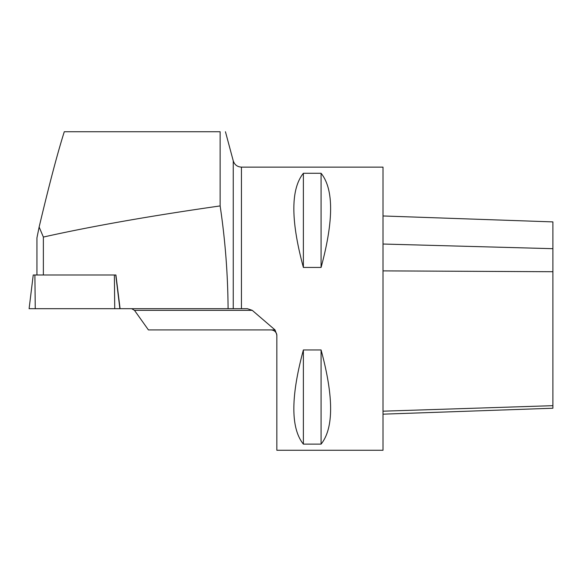 <?xml version="1.0" encoding="UTF-8"?>
<svg xmlns="http://www.w3.org/2000/svg" width="582" height="582" viewBox="0 0 582 582"><rect width="100%" height="100%" fill="white"/><g stroke="black" fill="none" stroke-linecap="round" stroke-linejoin="round"><path stroke-width="0.87" d="M34.898 275.002L35.255 308.693L29.122 308.693L120.096 308.693L29.1 308.693L33.239 275.002L115.913 275.002L120.096 308.693L247.379 308.693L252.261 310.352L275.039 329.929L271.176 329.929L272.732 330.147M43.374 275.002L43.374 237.056L39.132 227.038L36.935 237.885L36.935 275.002M39.132 227.038C49.23 184.53 57.611 152.76 64.289 131.736L220.134 131.736L220.134 205.926C225.219 239.995 227.868 274.253 228.086 308.693M43.374 237.056C91.847 226.223 150.767 215.849 220.134 205.926M131.648 308.693L134.5 310.352L148.432 329.929L271.176 329.929A5.66 5.66 0 0 1 276.843 335.596C276.508 332.177 274.617 330.285 271.176 329.929M220.134 131.736C227.155 131.736 227.155 131.736 220.134 131.736M233.244 308.693L233.244 160.828C234.561 164.779 237.296 166.874 241.45 167.129L383.014 167.129L383.014 450.264L276.843 450.264L276.843 334.89L275.039 329.929M273.431 330.401L274.282 330.86M275.039 331.449L275.737 332.235M276.094 332.788L276.661 334.17M276.712 334.395L276.843 335.523M303.382 267.436L321.082 267.436C333.792 220.476 333.792 189.092 321.082 173.276L303.382 173.276C290.673 189.092 290.673 220.476 303.382 267.436L303.382 173.276M303.382 444.117L321.082 444.117C333.792 428.301 333.792 396.917 321.082 349.957L303.382 349.957C290.673 396.917 290.673 428.301 303.382 444.117L303.382 349.957M383.014 414.166L552.9 408.229L552.9 221.902L383.014 215.966M321.082 173.276L321.082 267.436M321.082 349.957L321.082 444.117M134.5 310.352L252.261 310.352M241.45 167.129L241.45 308.693M552.9 405.676L383.014 411.183M552.9 271.721L383.014 270.877M552.9 248.689L383.014 244.033M114.378 275.002L114.734 308.693M115.76 275.002L119.885 308.693M233.244 160.828L225.445 131.736"/></g></svg>
